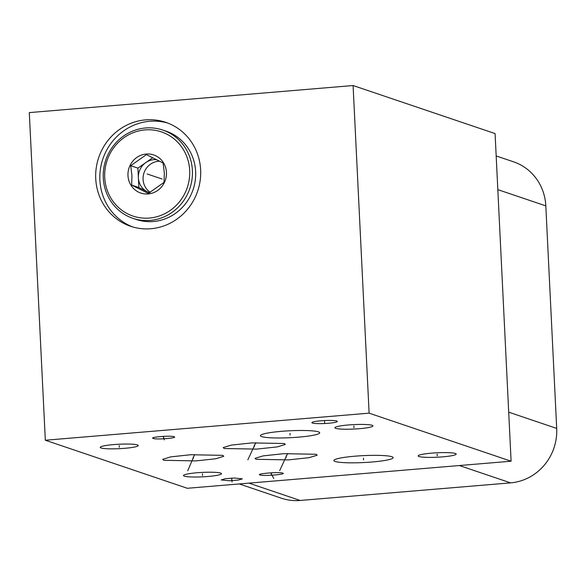 <?xml version="1.0" encoding="UTF-8"?>
<svg xmlns="http://www.w3.org/2000/svg" width="586" height="586" viewBox="0 0 586 586"><rect width="100%" height="100%" fill="white"/><g stroke="black" fill="none" stroke-linecap="round" stroke-linejoin="round"><path stroke-width="0.88" d="M511.102 461.211L495.082 133.586L353.087 85.534L29.3 112.607L45.327 440.233L187.315 488.285L511.102 461.211L369.114 413.159L45.327 440.233M101.056 447.968A19.03 2.219 -2.8 0 1 100.243 447.374A19.03 2.219 -2.8 0 1 116.416 444.386A19.03 2.219 -2.8 0 1 137.454 444.928A19.03 2.219 -2.8 0 1 138.267 445.521A19.03 2.219 -2.8 0 1 122.093 448.51A19.03 2.219 -2.8 0 1 101.056 447.968M335.741 428.351A19.03 2.219 -2.8 0 1 334.928 427.758A19.03 2.219 -2.8 0 1 351.102 424.762A19.03 2.219 -2.8 0 1 372.132 425.304A19.03 2.219 -2.8 0 1 372.945 425.897A19.03 2.219 -2.8 0 1 356.771 428.886A19.03 2.219 -2.8 0 1 335.741 428.351M418.975 456.516A19.03 2.219 -2.8 0 1 418.162 455.93A19.03 2.219 -2.8 0 1 434.336 452.934A19.03 2.219 -2.8 0 1 455.373 453.476A19.03 2.219 -2.8 0 1 456.186 454.069A19.03 2.219 -2.8 0 1 440.005 457.058A19.03 2.219 -2.8 0 1 418.975 456.516M184.29 476.14A19.03 2.219 -2.8 0 1 183.477 475.546A19.03 2.219 -2.8 0 1 199.658 472.558A19.03 2.219 -2.8 0 1 220.688 473.1A19.03 2.219 -2.8 0 1 221.501 473.686A19.03 2.219 -2.8 0 1 205.327 476.682A19.03 2.219 -2.8 0 1 184.29 476.14M312.433 423.055A12.731 1.487 -2.8 0 1 311.891 422.66A12.731 1.487 -2.8 0 1 322.71 420.66A12.731 1.487 -2.8 0 1 336.782 421.019A12.731 1.487 -2.8 0 1 337.324 421.415A12.731 1.487 -2.8 0 1 326.505 423.414A12.731 1.487 -2.8 0 1 312.433 423.055M261.693 436.607A29.666 3.465 -2.8 0 1 260.426 435.684A29.666 3.465 -2.8 0 1 285.638 431.018A29.666 3.465 -2.8 0 1 318.425 431.86A29.666 3.465 -2.8 0 1 319.692 432.783A29.666 3.465 -2.8 0 1 294.48 437.449A29.666 3.465 -2.8 0 1 261.693 436.607M224.204 448.517L223.207 447.587L231.294 445.104L251.848 442.906L284.32 443.492L285.316 444.43L277.229 446.906L256.675 449.103L224.204 448.517M256.045 459.299L255.049 458.362L263.143 455.879L283.69 453.681L316.169 454.267L317.165 455.205L309.071 457.681L288.524 459.885L256.045 459.299M163.721 460.288L162.703 459.351L170.629 456.882L190.611 454.736L222.739 455.351L223.757 456.289L215.831 458.757L195.849 460.904L163.721 460.288M335.141 461.46A29.666 3.465 -2.8 0 1 333.874 460.537A29.666 3.465 -2.8 0 1 359.086 455.879A29.666 3.465 -2.8 0 1 391.866 456.721A29.666 3.465 -2.8 0 1 393.133 457.644A29.666 3.465 -2.8 0 1 367.92 462.303A29.666 3.465 -2.8 0 1 335.141 461.46M173.998 436.717C178.752 437.969 156.359 439.844 153.261 438.445C148.514 437.185 170.9 435.317 173.998 436.717L174.438 437.002M153.261 438.445L152.829 438.16M282.591 473.1C287.968 474.279 262.469 476.411 260.111 474.975C254.727 473.788 280.225 471.657 282.591 473.1L282.979 473.334M260.111 474.975L259.723 474.741M234.268 478.03L242.355 478.85L238.268 480.073L229.294 480.762L221.208 479.941L225.295 478.711L234.268 478.03M239.271 483.941L281.383 498.195A50.799 48.374 -71.3 0 0 300.135 500.466L510.596 482.871A50.799 48.374 -71.3 0 0 556.7 428.417L545.815 205.876A50.799 48.374 -71.3 0 0 513.534 161.817L496.174 155.942M353.087 85.534L369.114 413.159M95.738 178.701A54.864 52.249 108.7 0 1 165.779 122.342A54.864 52.249 108.7 0 1 200.639 169.925A54.864 52.249 108.7 0 1 130.597 226.284A54.864 52.249 108.7 0 1 95.738 178.701M132.692 226.936A54.864 52.249 -71.3 0 1 99.884 180.107A54.864 52.249 108.7 0 1 167.838 123.089M104.726 177.536A44.433 42.317 108.7 0 1 145.057 129.902A44.433 42.317 108.7 0 1 189.688 170.431A44.433 42.317 108.7 0 1 149.364 218.058A44.433 42.317 108.7 0 1 104.726 177.536M166.446 172.372A20.114 19.155 -71.3 0 0 146.236 154.023A20.114 19.155 -71.3 0 0 127.975 175.588A20.114 19.155 -71.3 0 0 148.185 193.937A20.114 19.155 -71.3 0 0 166.446 172.372M103.282 177.917A46.602 44.375 108.7 0 1 162.776 130.055A46.602 44.375 108.7 0 1 192.391 170.467A46.602 44.375 108.7 0 1 132.897 218.336A46.602 44.375 108.7 0 1 103.282 177.917M162.776 130.055L166.028 131.154A46.602 44.375 108.7 0 1 195.643 171.566A46.602 44.375 108.7 0 1 136.15 219.435L132.897 218.336M131.66 185.088L148.324 193.431L164.036 182.385L164.322 172.943L163.091 162.989L146.427 154.638L130.707 165.691L131.938 175.646L131.66 185.088L138.86 187.527L149.43 192.823M130.707 165.691L137.908 168.131L138.86 187.527M152.748 157.7L137.908 168.131M149.679 192.684A16.935 16.122 108.7 0 1 149.144 192.516A16.935 16.122 108.7 0 1 147.189 191.695A16.935 16.122 108.7 0 1 138.384 177.829A16.935 16.122 108.7 0 1 145.768 162.6A16.935 16.122 108.7 0 1 156.806 159.722M150.265 192.355A16.935 16.122 -71.3 0 1 143.079 179.419A16.935 16.122 108.7 0 1 159.714 161.209M119.214 445.609L119.295 447.286M353.893 425.985L353.981 427.67M437.134 454.157L437.215 455.835M202.448 473.781L202.529 475.458M324.563 421.195L324.644 422.88M290.019 433.391L290.099 435.076M254.221 445.162L254.302 446.847M247.841 459.82L255.804 442.679M286.063 455.93L286.151 457.637M279.69 470.602L287.653 453.454M193.19 456.97L193.27 458.67M187.754 470.712L194.64 454.502M363.459 458.237L363.547 459.944M163.589 436.731L163.677 438.431M164.27 439.896L163.296 436.358M271.303 473.18L271.391 474.887M273.735 478.447L270.695 472.829M231.741 478.542L231.822 480.249M232.078 482.014L231.638 478.125M148.434 174.401L147.943 174.232L148.434 174.401M147.833 174.196L151.085 175.295L147.833 174.196M147.211 173.983L162.095 179.023M556.7 428.417L508.707 412.17M545.815 205.876L497.822 189.637M510.596 482.871L459.387 465.54M300.135 500.466L248.925 483.135"/></g></svg>
